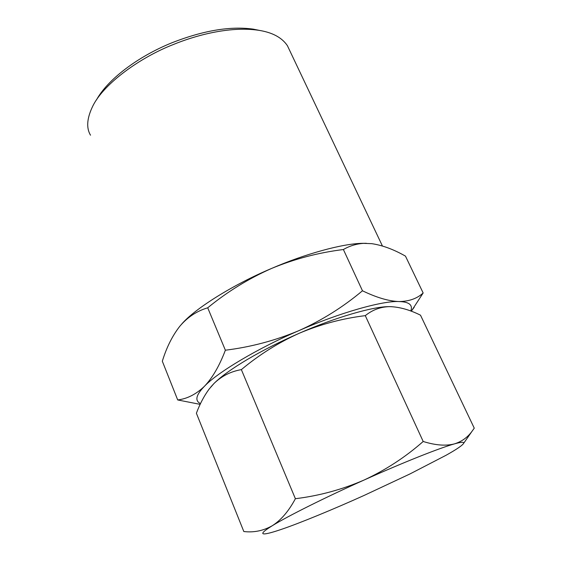 <?xml version="1.0" encoding="UTF-8"?>
<svg xmlns="http://www.w3.org/2000/svg" width="562" height="562" viewBox="0 0 562 562"><rect width="100%" height="100%" fill="white"/><g stroke="black" fill="none" stroke-linecap="round" stroke-linejoin="round"><path stroke-width="0.84" d="M391.995 306.697L389.052 306.648C373.4 306.395 334.917 317.523 299.525 333.14C320.628 324.267 342.546 318.436 365.293 315.64L423.193 441.479C405.392 457.152 385.68 470.008 364.05 480.046C342.132 489.558 319.244 495.782 295.387 498.712C288.756 511.111 281.07 520.11 272.317 525.702C263.36 530.774 253.862 532.72 243.824 531.533L196.391 413.239C199.84 403.98 204.09 395.922 209.134 389.08L214.08 383.403C221.028 376.505 232.134 368.517 247.421 359.427C262.946 350.288 280.319 341.527 299.525 333.14C278.724 342.448 259.335 354.608 241.365 369.62C230.764 371.468 221.667 376.062 214.08 383.403L210.855 386.93M200.493 403.614C194.649 400.783 195.927 395.044 204.336 386.396C217.072 372.62 258.316 347.976 298.836 330.667C339.265 312.823 382.771 300.579 399.076 301.555C409.129 301.815 413.028 304.976 410.773 311.018M295.387 498.712L241.365 369.62M423.193 441.479C435.466 445.336 445.905 446.137 454.503 443.868C461.809 441.549 467.654 437.341 472.059 431.244L474.258 428.16L420.502 315.191C409.874 309.88 399.786 307.028 390.232 306.641L389.08 306.648C380.298 306.95 372.367 309.95 365.293 315.64M200.142 404.359L177.704 399.947C187.174 398.816 196.047 394.299 204.336 386.396C212.408 377.973 219.419 365.911 225.369 350.21C250.743 347.084 275.232 340.572 298.836 330.667C321.914 320.326 343.122 307.028 362.469 290.779C376.582 297.607 388.785 301.197 399.076 301.555C409.087 301.408 417.109 298.555 423.151 292.978L411.314 311.222M364.05 480.046C324.906 497.588 287.632 516.225 272.317 525.702C263.114 531.42 260.578 534.146 264.723 533.893C267.624 533.668 273.069 532.2 281.056 529.481C299.16 523.405 333.688 509.179 364.148 495.417L410.028 473.914L446.102 455.248C456.66 449.347 462.526 445.343 463.713 443.235C464.163 441.795 461.093 442.006 454.503 443.868C439.624 447.998 403.228 462.435 364.05 480.046M179.798 326.283L179.798 326.283C172.408 335.739 166.577 347.386 162.32 361.218L177.704 399.947M423.151 292.978L405.469 256.124C393.695 249.423 382.462 245.271 371.777 243.662L363.481 243.367C356.315 243.845 349.62 245.896 343.389 249.528L362.469 290.779M225.369 350.21L207.715 307.8C227.266 291.762 248.53 278.647 271.509 268.474C294.446 258.942 318.401 252.626 343.389 249.528M179.882 326.185C187.539 317.172 196.819 311.046 207.715 307.8M181.554 324.239C194.656 308.756 233.349 284.505 271.509 268.474C304.808 254.003 342.005 243.746 362.047 243.339L366.382 243.304M90.517 135.203C86.049 127.764 86.927 117.83 93.137 105.382C104.391 83.253 140.198 57.457 173.152 44.595C195.077 35.554 229.345 26.035 258.408 30.25C272.205 32.336 281.871 37.478 287.407 45.684L382.42 245.98M96.467 99.917C107.384 79.832 137.367 56.699 172.134 42.698C203.395 30.481 230.427 25.964 253.216 29.133L259.911 30.496M414.194 307.274L411.265 311.207M472.059 431.244L463.713 443.235M362.047 243.339L363.481 243.367M258.408 30.25L253.216 29.133"/></g></svg>
